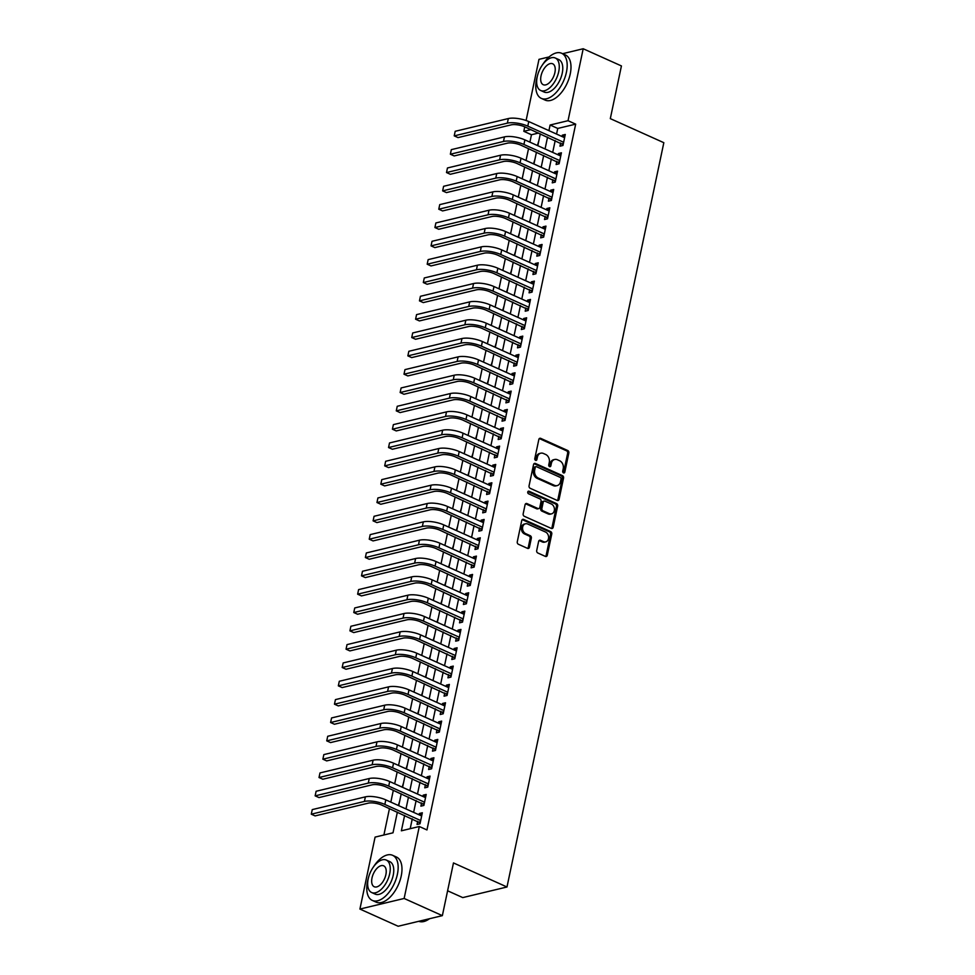 <?xml version="1.0" encoding="UTF-8"?>
<svg xmlns="http://www.w3.org/2000/svg" width="975" height="975" viewBox="0 0 975 975"><rect width="100%" height="100%" fill="white"/><g stroke="black" fill="none" stroke-linecap="round" stroke-linejoin="round"><path stroke-width="1.46" d="M563.501 472.887A1.365 1.06 76.5 0 0 564.817 472.095L568.839 452.985A1.938 1.523 76.5 0 0 567.718 450.511L540.711 438.36A1.938 1.523 76.5 0 0 538.834 439.481L534.8 458.603A1.365 1.06 76.5 0 0 536.896 459.554L537.42 457.08A6.216 4.875 76.5 0 1 540.772 453.192A6.216 4.875 76.5 0 1 543.441 453.472L545.695 454.484A6.216 4.875 76.5 0 1 549.278 462.406L548.754 464.88A1.365 1.06 76.5 0 0 550.863 465.818L551.375 463.344A6.216 4.875 76.5 0 1 554.726 459.469A6.216 4.875 76.5 0 1 557.395 459.749L559.65 460.761A6.216 4.875 76.5 0 1 563.233 468.683L562.709 471.157A1.365 1.06 76.5 0 0 563.501 472.887M563.428 472.851A1.365 1.06 76.5 0 0 563.623 472.388L567.645 453.265A1.938 1.523 76.5 0 0 566.524 450.791L539.516 438.653A1.938 1.523 76.5 0 0 539.321 438.579M535.507 460.298A1.365 1.06 76.5 0 0 535.702 459.834L536.226 457.36L537.42 457.08M549.473 466.574A1.365 1.06 76.5 0 0 549.668 466.111L550.18 463.637L551.375 463.344M536.701 550.522A1.938 1.523 76.5 0 0 537.822 552.996L545.403 556.408A1.938 1.523 76.5 0 0 547.292 555.275L551.765 534.044A1.938 1.523 76.5 0 0 550.643 531.57L523.624 519.431A1.938 1.523 76.5 0 0 521.747 520.553L517.274 541.783A1.938 1.523 76.5 0 0 518.395 544.257L527.548 548.377A1.938 1.523 76.5 0 0 529.425 547.255L531.338 538.163A1.938 1.523 76.5 0 0 530.217 535.689L525.683 533.642A5.192 4.071 76.5 0 1 522.551 528.389A5.192 4.071 76.5 0 1 525.488 523.782A5.192 4.071 76.5 0 1 527.707 524.026L545.488 532.021A5.192 4.071 76.5 0 1 548.62 537.274A5.192 4.071 76.5 0 1 545.695 541.881A5.192 4.071 76.5 0 1 543.465 541.637L540.503 540.308A1.938 1.523 76.5 0 0 538.627 541.43L536.701 550.522M562.587 53.698L583.196 48.75L621.428 65.934L610.313 118.633L663.829 142.691L506.988 886.994L453.472 862.936L442.357 915.647L404.138 898.463L359.921 909.066L375.082 837.111L393.01 832.808L397.361 812.138M583.196 48.75L568.035 120.705L550.107 125.007L548.925 130.626M404.625 815.392L401.371 830.81L419.299 826.507L426.952 829.944L575.677 124.142L568.035 120.705M419.299 826.507L404.138 898.463M557.2 500.443A1.938 1.523 76.5 0 0 559.077 499.31L563.55 478.079A1.938 1.523 76.5 0 0 562.429 475.605L535.421 463.466A1.938 1.523 76.5 0 0 533.544 464.587L529.059 485.818A1.938 1.523 76.5 0 0 530.181 488.292L557.2 500.443M557.663 506.062L553.178 527.292A1.938 1.523 76.5 0 1 551.302 528.426L524.294 516.275A1.938 1.523 76.5 0 1 523.173 513.801L525.086 504.721A1.938 1.523 76.5 0 1 526.963 503.587L537.92 508.511A1.938 1.523 76.5 0 0 539.797 507.39L541.064 501.369A1.938 1.523 76.5 0 0 539.943 498.895L528.535 493.764A1.365 1.06 76.5 0 1 529.072 491.242L556.542 503.587A1.938 1.523 76.5 0 1 557.663 506.062L556.457 506.354L551.984 527.585L553.178 527.292M393.583 830.115L395.838 819.39M398.336 805.496L399.701 801.06M402.2 787.166L403.565 782.73M406.063 768.824L407.428 764.4M409.927 750.494L411.292 746.07M413.79 732.164L415.155 727.728M417.653 713.834L419.018 709.398M421.517 695.504L422.882 691.068M425.38 677.162L426.745 672.738M429.244 658.832L430.609 654.408M433.107 640.502L434.472 636.066M436.971 622.172L438.336 617.736M440.834 603.842L442.199 599.406M444.697 585.5L446.062 581.076M448.561 567.17L449.926 562.746M452.424 548.84L453.789 544.403M456.288 530.51L457.653 526.073M460.151 512.18L461.516 507.743M464.015 493.837L465.38 489.413M467.878 475.508L469.243 471.083M471.742 457.178L473.107 452.741M475.605 438.847L476.958 434.411M479.468 420.518L480.821 416.081M483.332 402.175L484.685 397.751M487.195 383.845L488.548 379.421M491.059 365.515L492.412 361.079M494.922 347.185L496.275 342.749M498.786 328.855L500.138 324.419M502.649 310.513L504.002 306.089M506.513 292.183L507.865 287.759M510.376 273.853L511.729 269.417M514.239 255.523L515.592 251.087M518.103 237.193L519.456 232.757M521.966 218.851L523.319 214.427M525.83 200.521L527.183 196.097M529.693 182.191L531.046 177.755M533.557 163.861L534.909 159.425M560.649 142.984L559.967 146.189L562.965 145.47L565.281 134.465L562.295 135.184L562.014 136.512M556.786 161.314L556.116 164.519L559.102 163.8L561.417 152.807L558.431 153.514L558.151 154.842M552.923 179.644L552.252 182.849L555.238 182.13L557.554 171.137L554.568 171.856L554.288 173.172M549.059 197.974L548.389 201.179L551.375 200.472L553.69 189.467L550.704 190.186L550.424 191.514M545.196 216.304L544.525 219.521L547.511 218.802L549.827 207.797L546.841 208.516L546.561 209.844M541.332 234.646L540.662 237.851L543.648 237.132L545.963 226.127L542.977 226.846L542.697 228.174M537.469 252.976L536.798 256.181L539.784 255.462L542.1 244.469L539.114 245.176L538.834 246.504M533.605 271.306L532.935 274.511L535.921 273.792L538.237 262.799L535.251 263.518L534.97 264.834M529.742 289.636L529.072 292.841L532.058 292.134L534.373 281.129L531.387 281.848L531.107 283.177M525.878 307.966L525.208 311.183L528.194 310.464L530.51 299.459L527.524 300.178L527.243 301.507M522.015 326.308L521.345 329.513L524.331 328.794L526.646 317.789L523.66 318.508L523.38 319.837M518.152 344.638L517.481 347.843L520.467 347.124L522.783 336.131L519.797 336.838L519.517 338.167M514.288 362.968L513.618 366.173L516.604 365.454L518.919 354.461L515.933 355.18L515.653 356.497M510.425 381.298L509.754 384.503L512.74 383.797L515.056 372.791L512.07 373.51L511.79 374.839M506.561 399.628L505.891 402.846L508.877 402.127L511.192 391.121L508.207 391.84L507.926 393.169M502.698 417.97L502.028 421.176L505.013 420.457L507.329 409.451L504.343 410.17L504.063 411.499M498.834 436.3L498.164 439.506L501.15 438.787L503.466 427.793L500.48 428.5L500.199 429.829M494.971 454.63L494.301 457.836L497.287 457.117L499.602 446.123L496.616 446.842L496.336 448.159M491.107 472.96L490.437 476.166L493.423 475.459L495.739 464.453L492.753 465.173L492.472 466.501M487.244 491.29L486.574 494.508L489.56 493.789L491.875 482.783L488.889 483.503L488.609 484.831M483.381 509.62L482.71 512.838L485.696 512.119L488.012 501.113L485.026 501.832L484.746 503.161M479.517 527.962L478.847 531.168L481.833 530.449L484.148 519.456L481.163 520.163L480.882 521.491M475.654 546.293L474.983 549.498L477.969 548.779L480.285 537.786L477.299 538.505L477.019 539.821M471.79 564.622L471.12 567.828L474.106 567.121L476.422 556.116L473.436 556.835L473.155 558.163M467.927 582.952L467.257 586.17L470.242 585.451L472.558 574.446L469.572 575.165L469.292 576.493M464.063 601.283L463.393 604.5L466.379 603.781L468.695 592.776L465.709 593.495L465.428 594.823M460.2 619.625L459.53 622.83L462.516 622.111L464.831 611.118L461.845 611.825L461.565 613.153M456.337 637.955L455.666 641.16L458.652 640.441L460.968 629.448L457.982 630.167L457.702 631.483M452.473 656.285L451.803 659.49L454.789 658.783L457.104 647.778L454.118 648.497L453.838 649.825M448.61 674.615L447.939 677.832L450.925 677.113L453.241 666.108L450.255 666.827L449.975 668.155M444.746 692.945L444.076 696.162L447.062 695.443L449.378 684.438L446.392 685.157L446.111 686.485M440.883 711.287L440.212 714.492L443.198 713.773L445.514 702.78L442.528 703.487L442.248 704.815M437.019 729.617L436.349 732.822L439.335 732.103L441.651 721.11L438.665 721.829L438.384 723.145M433.156 747.947L432.486 751.152L435.472 750.445L437.787 739.44L434.801 740.159L434.521 741.487M429.293 766.277L428.622 769.494L431.608 768.775L433.924 757.77L430.938 758.489L430.658 759.818M425.441 784.607L424.759 787.824L427.745 787.105L430.06 776.1L427.074 776.819L426.794 778.148M421.578 802.949L420.895 806.154L423.881 805.435L426.197 794.442L423.211 795.149L422.931 796.477M575.677 124.142L557.749 128.444L556.567 134.062M555.202 140.534L552.703 152.405M551.338 158.864L548.84 170.735M547.475 177.194L544.976 189.065M543.611 195.524L541.113 207.395M539.76 213.866L537.249 225.725M535.897 232.196L533.386 244.067M532.033 250.526L529.523 262.397M528.17 268.856L525.659 280.727M524.306 287.186L521.796 299.057M520.443 305.528L517.932 317.387M516.579 323.858L514.069 335.729M512.716 342.188L510.205 354.059M508.852 360.518L506.342 372.389M504.989 378.848L502.478 390.719M501.126 397.191L498.615 409.049M497.262 415.521L494.752 427.391M493.399 433.851L490.888 445.721M489.535 452.181L487.037 464.051M485.672 470.511L483.173 482.381M481.808 488.853L479.31 500.711M477.945 507.183L475.447 519.053M474.082 525.513L471.583 537.383M470.218 543.843L467.72 555.713M466.355 562.173L463.856 574.043M462.491 580.515L459.993 592.373M458.628 598.845L456.129 610.716M454.764 617.175L452.266 629.046M450.901 635.505L448.403 647.376M447.038 653.835L444.539 665.706M443.174 672.177L440.676 684.036M439.311 690.507L436.812 702.378M435.447 708.837L432.949 720.708M431.584 727.167L429.085 739.038M427.72 745.497L425.222 757.368M423.857 763.839L421.358 775.698M419.993 782.169L417.495 794.04M416.13 800.499L413.632 812.37M412.267 818.829L410.195 828.689M417.714 821.279L417.032 824.484L420.018 823.765L422.333 812.772L419.347 813.491L419.067 814.807M538.553 133.051L531.46 134.745L529.9 142.143M528.535 148.614L526.037 160.485M524.672 166.944L522.173 178.815M520.808 185.274L518.31 197.145M516.945 203.604L514.447 215.475M513.082 221.947L510.583 233.805M509.218 240.277L506.72 252.147M505.355 258.607L502.856 270.477M501.491 276.937L498.993 288.807M497.628 295.267L495.129 307.137M493.764 313.609L491.266 325.467M489.901 331.939L487.403 343.809M486.05 350.269L483.539 362.139M482.186 368.599L479.676 380.469M478.323 386.929L475.812 398.799M474.459 405.271L471.949 417.129M470.596 423.601L468.085 435.472M466.732 441.931L464.222 453.802M462.869 460.261L460.358 472.132M459.006 478.591L456.495 490.462M455.142 496.933L452.632 508.792M451.279 515.263L448.768 527.134M447.415 533.593L444.905 545.464M443.552 551.923L441.041 563.794M439.688 570.253L437.178 582.124M435.825 588.595L433.327 600.454M431.962 606.925L429.463 618.796M428.098 625.255L425.6 637.126M424.235 643.585L421.736 655.456M420.371 661.915L417.873 673.786M416.508 680.257L414.009 692.116M412.644 698.588L410.146 710.458M408.781 716.918L406.283 728.788M404.918 735.247L402.419 747.118M401.054 753.578L398.556 765.448M397.191 771.92L394.692 783.778M393.327 790.25L390.829 802.12M389.464 808.58L383.894 835.002M538.834 140.814L537.42 145.531M447.598 890.784L462.759 897.597L506.988 886.994M526.098 120.51L538.98 59.353L549.132 56.928M442.357 915.647L398.141 926.25L359.921 909.066M531.46 134.745L523.819 131.308L524.757 126.847M530.912 129.614L523.819 131.308M398.726 805.667L401.225 793.796M402.59 787.337L405.088 775.466M406.453 769.007L408.952 757.136M410.317 750.665L412.815 738.806M414.18 732.335L416.678 720.476M418.043 714.005L420.542 702.134M421.907 695.675L424.405 683.804M425.77 677.345L428.269 665.474M429.634 659.003L432.132 647.144M433.497 640.672L435.996 628.814M437.361 622.342L439.859 610.472M441.224 604.013L443.722 592.142M445.087 585.683L447.586 573.812M448.951 567.34L451.449 555.482M452.814 549.01L455.313 537.152M456.678 530.68L459.176 518.81M460.541 512.35L463.04 500.48M464.405 494.02L466.903 482.15M468.268 475.678L470.767 463.82M472.132 457.348L474.63 445.49M475.995 439.018L478.493 427.148M479.858 420.688L482.357 408.817M483.722 402.358L486.22 390.487M487.585 384.028L490.084 372.158M491.449 365.686L493.947 353.827M495.312 347.356L497.811 335.485M499.176 329.026L501.674 317.155M503.039 310.696L505.538 298.825M506.903 292.366L509.401 280.495M510.766 274.024L513.264 262.165M514.629 255.694L517.128 243.823M518.493 237.364L520.991 225.493M522.356 219.034L524.855 207.163M526.22 200.704L528.718 188.833M530.083 182.362L532.582 170.503M533.947 164.032L536.445 152.161M537.81 145.702L540.308 133.831M547.56 137.097L545.062 148.968M543.697 155.427L541.198 167.298M539.833 173.757L537.335 185.628M535.97 192.087L533.471 203.958M532.106 210.429L529.608 222.288M528.243 228.759L525.744 240.63M524.379 247.089L521.881 258.96M520.516 265.419L518.018 277.29M516.653 283.749L514.154 295.62M512.789 302.092L510.291 313.95M508.926 320.422L506.427 332.292M505.062 338.752L502.564 350.622M501.199 357.082L498.7 368.952M497.335 375.412L494.837 387.282M493.472 393.754L490.973 405.612M489.608 412.084L487.11 423.954M485.745 430.414L483.247 442.284M481.882 448.744L479.383 460.614M478.018 467.074L475.52 478.944M474.155 485.416L471.656 497.274M470.291 503.746L467.793 515.617M466.44 522.076L463.929 533.947M462.577 540.406L460.066 552.277M458.713 558.736L456.202 570.607M454.85 577.078L452.339 588.937M450.986 595.408L448.476 607.279M447.123 613.738L444.612 625.609M443.259 632.068L440.749 643.939M439.396 650.398L436.885 662.269M435.533 668.74L433.022 680.599M431.669 687.07L429.158 698.941M427.806 705.4L425.295 717.271M423.942 723.73L421.432 735.601M420.079 742.06L417.568 753.931M416.215 760.402L413.717 772.261M412.352 778.733L409.853 790.603M408.488 797.062L405.99 808.933M557.749 128.444L550.107 125.007M562.295 135.184L564.878 136.354M558.431 153.514L561.015 154.684M554.568 171.856L557.152 173.014M550.704 190.186L553.288 191.344M546.841 208.516L549.425 209.686M542.977 226.846L545.561 228.016M539.114 245.176L541.698 246.346M535.251 263.518L537.834 264.676M531.387 281.848L533.971 283.006M527.524 300.178L530.107 301.348M523.66 318.508L526.244 319.678M519.797 336.838L522.381 338.008M515.933 355.18L518.517 356.338M512.07 373.51L514.666 374.668M508.207 391.84L510.803 393.01M504.343 410.17L506.939 411.34M500.48 428.5L503.076 429.67M496.616 446.842L499.212 448M492.753 465.173L495.349 466.33M488.889 483.503L491.485 484.673M485.026 501.832L487.622 503.003M481.163 520.163L483.758 521.332M477.299 538.505L479.895 539.663M473.436 556.835L476.032 557.992M469.572 575.165L472.168 576.335M465.709 593.495L468.305 594.665M461.845 611.825L464.441 612.995M457.982 630.167L460.578 631.325M454.118 648.497L456.714 649.655M450.255 666.827L452.851 667.997M446.392 685.157L448.987 686.327M442.528 703.487L445.124 704.657M438.665 721.829L441.261 722.987M434.801 740.159L437.397 741.317M430.938 758.489L433.534 759.659M427.074 776.819L429.67 777.989M423.211 795.149L425.807 796.319M419.347 813.491L421.943 814.649M554.726 459.469L553.532 459.749A6.216 4.875 76.5 0 0 550.18 463.637M540.772 453.192L539.577 453.472A6.216 4.875 76.5 0 0 536.226 457.36M557.395 500.516A1.938 1.523 76.5 0 0 557.883 499.602L562.356 478.372A1.938 1.523 76.5 0 0 561.234 475.898L534.227 463.747A1.938 1.523 76.5 0 0 534.032 463.673M561.039 479.115A1.365 1.06 76.5 0 0 560.247 477.384L536.543 466.72A1.365 1.06 76.5 0 0 535.226 467.513L534.678 470.121A6.216 4.875 76.5 0 0 538.261 478.043L554.47 485.331A6.216 4.875 76.5 0 0 557.139 485.611A6.216 4.875 76.5 0 0 560.491 481.723L561.039 479.115M535.957 466.659L534.763 466.952A1.365 1.06 76.5 0 0 534.032 467.805L535.226 467.513M557.139 485.611L555.933 485.891A6.216 4.875 76.5 0 1 553.276 485.611L537.067 478.323A6.216 4.875 76.5 0 1 533.483 470.413L534.032 467.805M551.497 528.499A1.938 1.523 76.5 0 0 551.984 527.585M538.748 508.609L537.554 508.889A1.938 1.523 76.5 0 1 536.725 508.804L525.769 503.88A1.938 1.523 76.5 0 0 525.574 503.807M527.95 491.558L555.336 503.88L556.542 503.587M549.291 513.63A5.192 4.071 76.5 0 0 551.509 513.862A5.192 4.071 76.5 0 0 554.446 509.255A5.192 4.071 76.5 0 0 551.314 504.002L545.049 501.187A1.938 1.523 76.5 0 0 543.173 502.308L541.905 508.341A1.938 1.523 76.5 0 0 543.026 510.815L549.291 513.63L548.096 513.91A5.192 4.071 76.5 0 0 550.314 514.154L551.509 513.862M544.221 501.089L543.026 501.382A1.938 1.523 76.5 0 0 541.978 502.6L543.173 502.308M548.096 513.91L541.832 511.095A1.938 1.523 76.5 0 1 540.698 508.621L541.978 502.6M556.457 506.354A1.938 1.523 76.5 0 0 555.336 503.88M545.695 541.881L544.501 542.173A5.192 4.071 76.5 0 1 542.271 541.929L539.309 540.601A1.938 1.523 76.5 0 0 539.114 540.528M525.488 523.782L524.294 524.062A5.192 4.071 76.5 0 0 521.357 528.682A5.192 4.071 76.5 0 0 524.489 533.934L525.683 533.642M527.743 548.45A1.938 1.523 76.5 0 0 528.231 547.536L530.144 538.444A1.938 1.523 76.5 0 0 529.023 535.97L524.489 533.934M545.598 556.469A1.938 1.523 76.5 0 0 546.097 555.567L550.57 534.337A1.938 1.523 76.5 0 0 549.449 531.862L522.429 519.712A1.938 1.523 76.5 0 0 522.234 519.638M455.191 131.296L454.228 135.878L455.191 131.296L508.316 118.56A14.844 4.777 11.9 0 1 528.755 121.558L564.598 137.682M563.136 144.653L524.794 126.86A9.896 3.181 -168.1 0 0 511.18 124.861L458.043 137.597L454.228 135.878L507.353 123.143A14.844 4.777 11.9 0 1 527.78 126.141L563.635 142.265M562.185 143.666L563.404 143.374M537.322 76.318A24.728 13.138 -65.8 0 0 536.543 79.414A24.728 13.138 -65.8 0 0 541.344 98.39A24.728 13.138 -65.8 0 0 566.426 72.235A24.728 13.138 -65.8 0 0 561.624 53.259A24.728 13.138 -65.8 0 0 542.453 64.898M541.344 98.39L545.159 100.108A24.728 13.138 -65.8 0 0 570.241 73.954A24.728 13.138 -65.8 0 0 565.439 54.978L561.624 53.259M555.263 58L558.785 59.585A17.806 9.457 114.2 0 1 562.234 73.247A17.806 9.457 114.2 0 1 544.184 92.064L540.662 90.492A17.806 9.457 -65.8 0 0 558.724 71.662A17.806 9.457 -65.8 0 0 555.263 58A17.806 9.457 -65.8 0 0 537.213 76.83A17.806 9.457 -65.8 0 0 540.662 90.492M541.028 75.904A11.481 6.094 -65.8 0 0 543.258 84.715A11.481 6.094 -65.8 0 0 554.897 72.577A11.481 6.094 -65.8 0 0 552.667 63.777A11.481 6.094 -65.8 0 0 541.028 75.904M368.306 878.365A24.728 13.138 -65.8 0 0 367.526 881.449A24.728 13.138 -65.8 0 0 372.328 900.425A24.728 13.138 -65.8 0 0 397.398 874.283A24.728 13.138 -65.8 0 0 392.608 855.307A24.728 13.138 -65.8 0 0 373.437 866.946M372.328 900.425L376.143 902.143A24.728 13.138 -65.8 0 0 401.225 876.001A24.728 13.138 -65.8 0 0 396.423 857.025L392.608 855.307M386.246 860.047L389.768 861.62A17.806 9.457 114.2 0 1 393.217 875.282A17.806 9.457 114.2 0 1 375.168 894.112L371.646 892.527A17.806 9.457 -65.8 0 0 389.707 873.71A17.806 9.457 -65.8 0 0 386.246 860.047A17.806 9.457 -65.8 0 0 368.197 878.865A17.806 9.457 -65.8 0 0 371.646 892.527M372.011 877.951A11.481 6.094 -65.8 0 0 374.242 886.75A11.481 6.094 -65.8 0 0 385.881 874.624A11.481 6.094 -65.8 0 0 383.65 865.824A11.481 6.094 -65.8 0 0 372.011 877.951M418.775 921.302A24.728 13.138 -65.8 0 0 428.257 919.571A24.728 13.138 -65.8 0 0 429.487 918.73M429.573 918.706A24.143 12.821 114.2 0 1 428.72 919.279A24.143 12.821 114.2 0 1 428.488 919.425M451.327 149.638L450.365 154.221L451.327 149.638L504.453 136.89A14.844 4.777 11.9 0 1 524.891 139.888L560.735 156.012M559.272 162.983L520.93 145.19A9.896 3.181 -168.1 0 0 507.317 143.191L454.179 155.939L450.365 154.221L503.49 141.472A14.844 4.777 11.9 0 1 523.916 144.471L559.772 160.595M558.322 161.996L559.54 161.716M447.464 167.968L446.501 172.551L447.464 167.968L500.589 155.22A14.844 4.777 11.9 0 1 521.028 158.23L556.871 174.342M555.409 181.313L517.067 163.52A9.896 3.181 -168.1 0 0 503.453 161.521L450.316 174.269L446.501 172.551L499.627 159.803A14.844 4.777 11.9 0 1 520.053 162.813L555.908 178.925M554.458 180.338L555.677 180.046M443.601 186.298L442.638 190.881L443.601 186.298L496.726 173.55A14.844 4.777 11.9 0 1 517.164 176.56L553.008 192.672M551.545 199.656L513.203 181.862A9.896 3.181 -168.1 0 0 499.59 179.851L446.465 192.599L442.638 190.881L495.763 178.132A14.844 4.777 11.9 0 1 516.189 181.143L552.045 197.255M550.595 198.668L551.813 198.376M439.737 204.628L438.774 209.211L439.737 204.628L492.862 191.88A14.844 4.777 11.9 0 1 513.301 194.89L549.144 211.002M547.682 217.986L509.34 200.192A9.896 3.181 -168.1 0 0 495.727 198.181L442.601 210.929L438.774 209.211L491.9 196.462A14.844 4.777 11.9 0 1 512.326 199.473L548.182 215.585M546.731 216.998L547.95 216.706M435.874 222.958L434.911 227.541L435.874 222.958L488.999 210.222A14.844 4.777 11.9 0 1 509.438 213.22L545.281 229.344M543.818 236.316L505.477 218.522A9.896 3.181 -168.1 0 0 491.863 216.523L438.738 229.259L434.911 227.541L488.036 214.805A14.844 4.777 11.9 0 1 508.462 217.803L544.318 233.927M542.868 235.328L544.087 235.036M432.01 241.3L431.048 245.883L432.01 241.3L485.136 228.552A14.844 4.777 11.9 0 1 505.574 231.55L541.418 247.674M539.955 254.646L501.613 236.852A9.896 3.181 -168.1 0 0 488 234.853L434.874 247.601L431.048 245.883L484.173 233.135A14.844 4.777 11.9 0 1 504.599 236.133L540.455 252.257M539.004 253.658L540.223 253.378M428.147 259.63L427.184 264.213L428.147 259.63L481.272 246.882A14.844 4.777 11.9 0 1 501.711 249.892L537.554 266.004M536.092 272.976L497.75 255.182A9.896 3.181 -168.1 0 0 484.136 253.183L431.011 265.931L427.184 264.213L480.309 251.465A14.844 4.777 11.9 0 1 500.736 254.475L536.591 270.587M535.141 272.001L536.36 271.708M424.283 277.96L423.321 282.543L424.283 277.96L477.409 265.212A14.844 4.777 11.9 0 1 497.847 268.223L533.703 284.334M532.228 291.318L493.886 273.524A9.896 3.181 -168.1 0 0 480.273 271.513L427.148 284.261L423.321 282.543L476.446 269.795A14.844 4.777 11.9 0 1 496.872 272.805L532.728 288.917M531.278 290.331L532.496 290.038M420.42 296.29L419.457 300.873L420.42 296.29L473.545 283.542A14.844 4.777 11.9 0 1 493.984 286.553L529.839 302.664M528.365 309.648L490.023 291.854A9.896 3.181 -168.1 0 0 476.409 289.843L423.284 302.591L419.457 300.873L472.582 288.125A14.844 4.777 11.9 0 1 493.009 291.135L528.864 307.247M527.414 308.661L528.633 308.368M416.557 314.62L415.594 319.203L416.557 314.62L469.682 301.884A14.844 4.777 11.9 0 1 490.12 304.882L525.976 321.007M524.501 327.978L486.159 310.184A9.896 3.181 -168.1 0 0 472.546 308.185L419.421 320.921L415.594 319.203L468.719 306.467A14.844 4.777 11.9 0 1 489.145 309.465L525.001 325.589M523.551 326.991L524.769 326.698M412.693 332.962L411.73 337.545L412.693 332.962L465.818 320.214A14.844 4.777 11.9 0 1 486.257 323.212L522.112 339.337M520.638 346.308L482.296 328.514A9.896 3.181 -168.1 0 0 468.683 326.515L415.557 339.263L411.73 337.545L464.856 324.797A14.844 4.777 11.9 0 1 485.282 327.795L521.138 343.919M519.687 345.321L520.906 345.04M408.83 351.293L407.867 355.875L408.83 351.293L461.955 338.544A14.844 4.777 11.9 0 1 482.393 341.555L518.249 357.667M516.774 364.638L478.433 346.844A9.896 3.181 -168.1 0 0 464.819 344.845L411.694 357.593L407.867 355.875L460.992 343.127A14.844 4.777 11.9 0 1 481.418 346.137L517.274 362.249M515.824 363.663L517.043 363.37M404.966 369.622L404.003 374.205L404.966 369.622L458.092 356.874A14.844 4.777 11.9 0 1 478.53 359.885L514.386 375.997M512.911 382.98L474.569 365.186A9.896 3.181 -168.1 0 0 460.956 363.175L407.83 375.923L404.003 374.205L457.129 361.457A14.844 4.777 11.9 0 1 477.555 364.467L513.411 380.579M511.96 381.993L513.179 381.7M401.103 387.952L400.14 392.535L401.103 387.952L454.228 375.204A14.844 4.777 11.9 0 1 474.667 378.215L510.522 394.327M509.048 401.31L470.706 383.516A9.896 3.181 -168.1 0 0 457.092 381.505L403.967 394.253L400.14 392.535L453.265 379.787A14.844 4.777 11.9 0 1 473.692 382.797L509.547 398.909M508.097 400.323L509.316 400.03M397.239 406.283L396.277 410.865L397.239 406.283L450.365 393.547A14.844 4.777 11.9 0 1 470.803 396.545L506.659 412.669M505.184 419.64L466.842 401.846A9.896 3.181 -168.1 0 0 453.229 399.847L400.103 412.583L396.277 410.865L449.402 398.129A14.844 4.777 11.9 0 1 469.828 401.127L505.684 417.251M504.233 418.653L505.452 418.36M393.376 424.625L392.413 429.207L393.376 424.625L446.501 411.877A14.844 4.777 11.9 0 1 466.94 414.875L502.795 430.999M501.321 437.97L462.979 420.176A9.896 3.181 -168.1 0 0 449.365 418.178L396.24 430.926L392.413 429.207L445.538 416.459A14.844 4.777 11.9 0 1 465.977 419.457L501.82 435.581M500.37 436.983L501.589 436.702M389.513 442.955L388.55 447.537L389.513 442.955L442.638 430.207A14.844 4.777 11.9 0 1 463.076 433.217L498.932 449.329M497.457 456.3L459.115 438.506A9.896 3.181 -168.1 0 0 445.502 436.508L392.377 449.256L388.55 447.537L441.675 434.789A14.844 4.777 11.9 0 1 462.113 437.799L497.957 453.911M496.507 455.325L497.725 455.033M385.649 461.285L384.686 465.867L385.649 461.285L438.774 448.537A14.844 4.777 11.9 0 1 459.213 451.547L495.068 467.659M493.594 474.642L455.252 456.848A9.896 3.181 -168.1 0 0 441.638 454.837L388.513 467.586L384.686 465.867L437.812 453.119A14.844 4.777 11.9 0 1 458.25 456.129L494.093 472.241M492.643 473.655L493.862 473.362M381.786 479.615L380.823 484.197L381.786 479.615L434.911 466.867A14.844 4.777 11.9 0 1 455.349 469.877L491.205 485.989M489.73 492.972L451.388 475.178A9.896 3.181 -168.1 0 0 437.775 473.168L384.65 485.916L380.823 484.197L433.948 471.449A14.844 4.777 11.9 0 1 454.387 474.459L490.23 490.571M488.78 491.985L489.998 491.692M377.922 497.945L376.959 502.527L377.922 497.945L431.048 485.209A14.844 4.777 11.9 0 1 451.486 488.207L487.342 504.331M485.867 511.302L447.525 493.508A9.896 3.181 -168.1 0 0 433.912 491.51L380.786 504.246L376.959 502.527L430.085 489.791A14.844 4.777 11.9 0 1 450.523 492.789L486.367 508.913M484.928 510.315L486.135 510.023M374.059 516.287L373.096 520.869L374.059 516.287L427.184 503.539A14.844 4.777 11.9 0 1 447.622 506.537L483.478 522.661M482.003 529.632L443.662 511.838A9.896 3.181 -168.1 0 0 430.048 509.84L376.923 522.588L373.096 520.869L426.221 508.121A14.844 4.777 11.9 0 1 446.66 511.119L482.503 527.243M481.065 528.645L482.272 528.365M370.195 534.617L369.232 539.199L370.195 534.617L423.321 521.869A14.844 4.777 11.9 0 1 443.759 524.879L479.615 540.991M478.14 547.962L439.798 530.168A9.896 3.181 -168.1 0 0 426.185 528.17L373.059 540.918L369.232 539.199L422.358 526.451A14.844 4.777 11.9 0 1 442.796 529.462L478.64 545.573M477.202 546.987L478.408 546.695M366.332 552.947L365.369 557.529L366.332 552.947L419.457 540.199A14.844 4.777 11.9 0 1 439.896 543.209L475.751 559.321M474.277 566.304L435.935 548.511A9.896 3.181 -168.1 0 0 422.321 546.5L369.196 559.248L365.369 557.529L418.494 544.781A14.844 4.777 11.9 0 1 438.933 547.792L474.776 563.903M473.338 565.317L474.545 565.025M362.468 571.277L361.506 575.859L362.468 571.277L415.594 558.529A14.844 4.777 11.9 0 1 436.032 561.539L471.888 577.651M470.413 584.634L432.071 566.841A9.896 3.181 -168.1 0 0 418.458 564.83L365.332 577.578L361.506 575.859L414.631 563.111A14.844 4.777 11.9 0 1 435.069 566.122L470.925 582.233M469.475 583.647L470.681 583.355M358.605 589.607L357.642 594.189L358.605 589.607L411.742 576.871A14.844 4.777 11.9 0 1 432.169 579.869L468.024 595.993M466.55 602.964L428.208 585.171A9.896 3.181 -168.1 0 0 414.594 583.172L361.469 595.908L357.642 594.189L410.768 581.453A14.844 4.777 11.9 0 1 431.206 584.452L467.062 600.576M465.611 601.977L466.818 601.685M354.742 607.949L353.779 612.532L354.742 607.949L407.879 595.201A14.844 4.777 11.9 0 1 428.305 598.199L464.161 614.323M462.686 621.294L424.344 603.501A9.896 3.181 -168.1 0 0 410.731 601.502L357.606 614.25L353.779 612.532L406.904 599.783A14.844 4.777 11.9 0 1 427.342 602.782L463.198 618.906M461.748 620.307L462.954 620.027M350.878 626.279L349.915 630.862L350.878 626.279L404.016 613.531A14.844 4.777 11.9 0 1 424.442 616.541L460.298 632.653M458.823 639.624L420.493 621.831A9.896 3.181 -168.1 0 0 406.867 619.832L353.742 632.58L349.915 630.862L403.041 618.113A14.844 4.777 11.9 0 1 423.479 621.124L459.335 637.236M457.884 638.649L459.091 638.357M347.027 644.609L346.052 649.192L347.027 644.609L400.152 631.861A14.844 4.777 11.9 0 1 420.578 634.871L456.434 650.983M454.959 657.967L416.63 640.173A9.896 3.181 -168.1 0 0 403.004 638.162L349.879 650.91L346.052 649.192L399.177 636.443A14.844 4.777 11.9 0 1 419.616 639.454L455.471 655.566M454.021 656.979L455.227 656.687M343.163 662.939L342.188 667.522L343.163 662.939L396.289 650.191A14.844 4.777 11.9 0 1 416.715 653.201L452.571 669.313M451.096 676.297L412.766 658.503A9.896 3.181 -168.1 0 0 399.141 656.492L346.015 669.24L342.188 667.522L395.314 654.773A14.844 4.777 11.9 0 1 415.752 657.784L451.608 673.896M450.158 675.309L451.364 675.017M339.3 681.269L338.325 685.852L339.3 681.269L392.425 668.533A14.844 4.777 11.9 0 1 412.852 671.531L448.707 687.655M447.232 694.627L408.903 676.833A9.896 3.181 -168.1 0 0 395.277 674.834L342.152 687.57L338.325 685.852L391.45 673.116A14.844 4.777 11.9 0 1 411.889 676.114L447.744 692.238M446.294 693.639L447.501 693.347M335.437 699.611L334.462 704.194L335.437 699.611L388.562 686.863A14.844 4.777 11.9 0 1 408.988 689.861L444.844 705.985M443.369 712.957L405.039 695.163A9.896 3.181 -168.1 0 0 391.414 693.164L338.288 705.912L334.462 704.194L387.587 691.446A14.844 4.777 11.9 0 1 408.025 694.444L443.881 710.568M442.431 711.969L443.637 711.689M331.573 717.941L330.598 722.524L331.573 717.941L384.698 705.193A14.844 4.777 11.9 0 1 405.125 708.203L440.98 724.315M439.506 731.287L401.176 713.493A9.896 3.181 -168.1 0 0 387.55 711.494L334.425 724.242L330.598 722.524L383.723 709.776A14.844 4.777 11.9 0 1 404.162 712.786L440.018 728.898M438.567 730.312L439.774 730.019M327.71 736.271L326.735 740.854L327.71 736.271L380.835 723.523A14.844 4.777 11.9 0 1 401.261 726.533L437.117 742.645M435.642 749.629L397.312 731.835A9.896 3.181 -168.1 0 0 383.687 729.824L330.562 742.572L326.735 740.854L379.86 728.106A14.844 4.777 11.9 0 1 400.298 731.116L436.154 747.228M434.704 748.642L435.91 748.349M323.846 754.601L322.871 759.184L323.846 754.601L376.972 741.853A14.844 4.777 11.9 0 1 397.398 744.863L433.253 760.975M431.779 767.959L393.449 750.165A9.896 3.181 -168.1 0 0 379.823 748.154L326.698 760.902L322.871 759.184L375.997 746.436A14.844 4.777 11.9 0 1 396.435 749.446L432.291 765.558M430.84 766.972L432.047 766.679M319.983 772.931L319.008 777.514L319.983 772.931L373.108 760.195A14.844 4.777 11.9 0 1 393.534 763.193L429.39 779.318M427.915 786.289L389.586 768.495A9.896 3.181 -168.1 0 0 375.96 766.496L322.835 779.232L319.008 777.514L372.133 764.778A14.844 4.777 11.9 0 1 392.572 767.776L428.427 783.9M426.977 785.302L428.183 785.009M316.119 791.261L315.144 795.856L316.119 791.261L369.245 778.525A14.844 4.777 11.9 0 1 389.671 781.523L425.527 797.648M424.052 804.619L385.722 786.825A9.896 3.181 -168.1 0 0 372.097 784.826L318.971 797.574L315.144 795.856L368.27 783.108A14.844 4.777 11.9 0 1 388.708 786.106L424.564 802.23M423.113 803.632L424.32 803.351M312.256 809.603L311.281 814.186L312.256 809.603L365.381 796.855A14.844 4.777 11.9 0 1 385.808 799.866L421.663 815.977M420.188 822.949L381.859 805.155A9.896 3.181 -168.1 0 0 368.233 803.156L315.108 815.904L311.281 814.186L364.406 801.438A14.844 4.777 11.9 0 1 384.845 804.448L420.7 820.56M419.25 821.974L420.457 821.681M563.623 472.388L564.817 472.095M535.702 459.834L536.896 459.554M549.668 466.111L550.863 465.818M539.516 438.653L540.711 438.36M566.524 450.791L567.718 450.511M567.645 453.265L568.839 452.985M534.227 463.747L535.421 463.466M561.234 475.898L562.429 475.605M562.356 478.372L563.55 478.079M557.883 499.602L559.077 499.31M533.483 470.413L534.678 470.121M537.067 478.323L538.261 478.043M553.276 485.611L554.47 485.331M525.769 503.88L526.963 503.587M536.725 508.804L537.92 508.511M527.999 491.497L529.072 491.242M540.698 508.621L541.905 508.341M541.832 511.095L543.026 510.815M539.309 540.601L540.503 540.308M542.271 541.929L543.465 541.637M529.023 535.97L530.217 535.689M530.144 538.444L531.338 538.163M528.231 547.536L529.425 547.255M522.429 519.712L523.624 519.431M549.449 531.862L550.643 531.57M550.57 534.337L551.765 534.044M546.097 555.567L547.292 555.275M528.755 121.558L527.78 126.141M508.316 118.56L507.353 123.143M524.891 139.888L523.916 144.471M504.453 136.89L503.49 141.472M521.028 158.23L520.053 162.813M500.589 155.22L499.627 159.803M517.164 176.56L516.189 181.143M496.726 173.55L495.763 178.132M513.301 194.89L512.326 199.473M492.862 191.88L491.9 196.462M509.438 213.22L508.462 217.803M488.999 210.222L488.036 214.805M505.574 231.55L504.599 236.133M485.136 228.552L484.173 233.135M501.711 249.892L500.736 254.475M481.272 246.882L480.309 251.465M497.847 268.223L496.872 272.805M477.409 265.212L476.446 269.795M493.984 286.553L493.009 291.135M473.545 283.542L472.582 288.125M490.12 304.882L489.145 309.465M469.682 301.884L468.719 306.467M486.257 323.212L485.282 327.795M465.818 320.214L464.856 324.797M482.393 341.555L481.418 346.137M461.955 338.544L460.992 343.127M478.53 359.885L477.555 364.467M458.092 356.874L457.129 361.457M474.667 378.215L473.692 382.797M454.228 375.204L453.265 379.787M470.803 396.545L469.828 401.127M450.365 393.547L449.402 398.129M466.94 414.875L465.977 419.457M446.501 411.877L445.538 416.459M463.076 433.217L462.113 437.799M442.638 430.207L441.675 434.789M459.213 451.547L458.25 456.129M438.774 448.537L437.812 453.119M455.349 469.877L454.387 474.459M434.911 466.867L433.948 471.449M451.486 488.207L450.523 492.789M431.048 485.209L430.085 489.791M447.622 506.537L446.66 511.119M427.184 503.539L426.221 508.121M443.759 524.879L442.796 529.462M423.321 521.869L422.358 526.451M439.896 543.209L438.933 547.792M419.457 540.199L418.494 544.781M436.032 561.539L435.069 566.122M415.594 558.529L414.631 563.111M432.169 579.869L431.206 584.452M411.742 576.871L410.768 581.453M428.305 598.199L427.342 602.782M407.879 595.201L406.904 599.783M424.442 616.541L423.479 621.124M404.016 613.531L403.041 618.113M420.578 634.871L419.616 639.454M400.152 631.861L399.177 636.443M416.715 653.201L415.752 657.784M396.289 650.191L395.314 654.773M412.852 671.531L411.889 676.114M392.425 668.533L391.45 673.116M408.988 689.861L408.025 694.444M388.562 686.863L387.587 691.446M405.125 708.203L404.162 712.786M384.698 705.193L383.723 709.776M401.261 726.533L400.298 731.116M380.835 723.523L379.86 728.106M397.398 744.863L396.435 749.446M376.972 741.853L375.997 746.436M393.534 763.193L392.572 767.776M373.108 760.195L372.133 764.778M389.671 781.523L388.708 786.106M369.245 778.525L368.27 783.108M385.808 799.866L384.845 804.448M365.381 796.855L364.406 801.438"/></g></svg>
